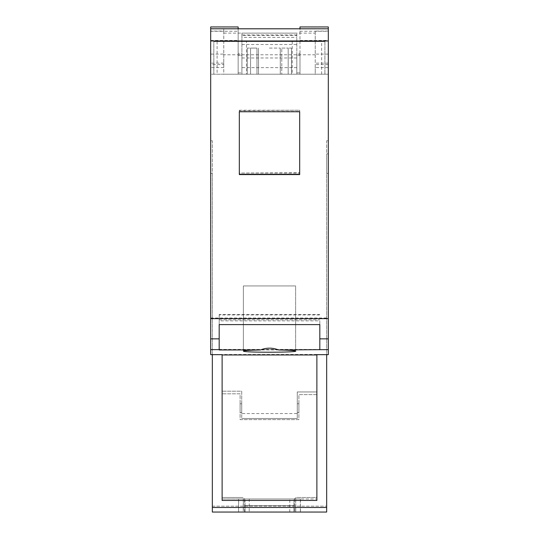 <?xml version="1.0" encoding="UTF-8"?>
<svg xmlns="http://www.w3.org/2000/svg" width="539" height="539" viewBox="0 0 539 539"><rect width="100%" height="100%" fill="white"/><g stroke="black" fill="none" stroke-linecap="round" stroke-linejoin="round"><path stroke-width="0.4" stroke-dasharray="2.69 2.02" d="M210.688 26.95L210.688 349.683L328.312 349.683L328.312 354.507L328.312 173.43L328.312 354.669M328.312 349.683L328.312 26.95M328.312 28.769L328.312 31.262L299.987 31.262L299.987 28.776M328.312 28.789L328.312 31.262M328.312 354.507L326.674 354.507L326.674 173.43L328.312 173.43L326.674 173.43L326.674 140.76L328.312 140.76L326.674 140.76L326.674 153.831L328.312 153.831L328.312 173.43L328.312 140.76L328.312 153.831L326.674 153.831L326.674 354.669M316.878 354.669L316.878 500.455L222.122 500.455L222.122 354.669M319.816 324.599L319.816 349.959M219.184 324.599L219.184 314.533L319.816 314.533M219.184 314.533L219.184 349.959M210.688 354.507L212.326 354.507L212.326 173.43L210.688 173.43L210.688 140.76L210.688 349.683M212.326 354.669L212.326 140.76L210.688 140.76L212.326 140.76L212.326 173.43L210.688 173.43L210.688 354.669M316.878 354.507L316.878 391.954L297.272 391.954L297.272 418.459L241.728 418.459L297.272 418.459L297.272 391.954L316.878 391.954L316.878 354.446L326.674 354.507L326.674 512.05L326.674 506.161L326.674 512.05L295.642 512.05L295.642 507.475L326.674 507.475M316.878 354.446L212.326 354.507L212.326 507.475L243.358 507.475L243.358 498.979L222.122 498.979L222.122 354.507M243.365 351.118C241.728 349.528 297.272 349.528 295.642 351.118C297.272 352.708 241.728 352.708 243.365 351.118L243.365 285.946L295.642 285.946L243.358 285.946L295.642 285.946L295.642 351.118M319.816 338.91L319.816 349.427L219.184 349.427L219.184 320.867L319.816 320.867L319.816 338.91L328.312 338.91M210.688 318.01L328.312 318.01M210.688 40.425L238.15 40.425L238.15 74.227L210.688 74.227L223.759 74.227L223.759 67.557L210.688 67.557M299.987 26.95L299.987 74.227L238.15 74.227L238.15 28.776M299.987 40.425L328.312 40.425M299.677 110.556L299.677 173.039L239.316 173.039L239.316 110.556L299.677 110.246L299.677 172.729L239.316 173.039M328.312 64.586L315.241 64.586L315.241 74.227L328.312 74.227L299.987 74.227L299.987 31.262M292.239 41.557L292.239 74.227L324.909 74.227L213.821 74.227L246.498 74.227L246.498 41.557L296.814 41.557L296.814 33.142L296.814 35.493L241.923 35.493L241.923 33.142L296.814 33.142M223.759 33.122L315.241 33.122L315.241 74.227L223.759 74.227L223.759 28.789M328.312 54.095L315.241 54.095L315.241 64.586M328.312 31.073L315.241 31.073L315.241 54.095M315.241 33.122L315.241 31.073M223.759 28.776L223.759 31.073L210.688 31.073M223.759 31.073L223.759 54.095L210.688 54.095M223.759 54.095L223.759 64.586L210.688 64.586M223.759 64.586L223.759 67.557M238.15 26.95L238.15 40.425M212.326 507.475L212.326 512.05L243.358 512.05L243.358 498.979L222.122 498.979L222.122 354.446M241.728 413.561L241.728 391.199L222.122 391.199L241.728 391.199L241.728 418.459L241.728 413.561L297.272 413.561M243.358 507.475L243.358 512.05L295.642 512.05L295.642 498.979L316.878 498.979L316.878 497.484L297.036 497.484A3.342 3.342 0 0 0 294.004 500.994L294.004 512.05L244.996 512.05L244.996 505.649L294.004 505.649L294.004 512.05L244.996 512.05L244.996 505.649L294.004 505.649L294.004 500.994A3.342 3.342 0 0 1 297.036 497.484L316.878 497.484L316.878 391.954L316.878 498.979L295.642 498.979L295.642 507.475M295.642 351.071L295.642 285.946L243.365 285.946L243.358 351.071M319.816 349.427L319.816 320.867M219.184 349.427L219.184 314.931L319.816 314.931M219.184 314.931L219.184 320.867M219.184 319.829L319.816 319.829M241.923 35.493L241.923 41.557L296.814 41.557L213.821 41.557L213.821 74.227L213.821 41.557L241.923 41.557L241.923 74.227L241.923 55.18L238.15 55.18L238.15 74.227L238.15 55.18L241.923 55.18L241.923 74.227L241.923 41.557L324.909 41.557L296.814 41.557L296.814 74.227L296.814 55.18L299.987 55.18L299.987 74.227L299.987 55.18L296.814 55.18L296.814 74.227L296.814 35.493M299.987 53.368L299.987 72.92L299.987 53.368L296.814 53.368L296.814 72.92L296.814 53.368M292.239 74.227L246.498 74.227M256.955 74.227L291.484 74.227L256.955 74.227L256.955 48.092L250.561 48.092L256.955 48.092L256.955 74.227M238.15 53.368L238.15 72.92L238.15 53.368L241.923 53.368L241.923 72.92L241.923 53.368M239.316 172.729L239.316 110.556M239.316 110.246L299.677 110.246M296.814 34.954L241.923 34.954L241.923 33.142M241.923 34.954L241.923 37.407L296.814 37.407M246.498 41.557L241.923 41.557L241.923 37.407M212.326 512.05L212.326 506.161L212.326 512.05L326.674 512.05L212.326 512.05M297.272 403.758L297.272 412.584L297.272 403.758L298.902 403.758L298.902 412.584L298.902 403.758L297.272 403.758M241.728 403.758L241.728 412.584L241.728 403.758L240.098 403.758L240.098 412.584L240.098 403.758L241.728 403.758M296.814 72.92L299.987 72.92M324.909 41.557L324.909 74.227L324.909 41.557M269.365 48.092L280.267 48.092L269.365 48.092M281.782 48.092L288.183 48.092L281.782 48.092L281.782 74.227L281.782 48.092M291.484 48.092L291.484 74.227L291.484 48.092L288.183 48.092L291.484 48.092L291.484 74.227M247.26 48.092L247.26 74.227L247.26 48.092L250.561 48.092L247.26 48.092L247.26 74.227M238.15 72.92L241.923 72.92M212.326 506.161L326.674 506.161L212.326 506.161M238.656 512.05L300.439 512.05L238.561 512.05L238.656 498.979L300.439 498.979L238.656 498.979M316.878 394.622L298.902 394.622L298.902 419.632L240.098 419.632L240.098 393.814L222.122 393.814L240.098 393.814L240.098 419.632L298.902 419.632L298.902 394.622L316.878 394.622M244.996 505.649L244.996 500.994A3.342 3.342 0 0 0 241.357 497.484A3.342 3.342 0 0 1 244.996 500.994L244.996 505.649L294.004 505.649M222.122 497.484L241.357 497.484L222.122 497.484M239.323 111.445L299.684 111.445M210.688 338.91L219.184 338.91M328.312 67.557L315.241 67.557M328.312 63.13L315.241 63.13M223.759 63.13L210.688 63.13M210.688 31.262L238.15 31.262M315.241 54.796L223.759 54.796M296.814 67.624L241.923 67.624M217.089 41.557L217.089 74.227M321.642 74.227L321.642 41.557M258.471 48.092L258.471 74.227L258.471 48.092M280.267 48.092L280.267 74.227L280.267 48.092M288.183 48.092L288.183 74.227L288.183 48.092M250.561 48.092L250.561 74.227L250.561 48.092M241.923 57.963L296.814 57.963M241.923 44.501L296.814 44.501M249.227 498.979L249.227 512.05M243.264 498.979L243.264 512.05M289.773 512.05L289.773 498.979M295.736 498.979L295.736 512.05M300.344 512.05L300.344 498.979M294.388 498.979L294.388 512.05M244.612 512.05L244.612 498.979M315.241 74.227L223.759 74.227M298.902 412.584L297.272 412.584M241.728 412.584L240.098 412.584M300.439 498.979L300.439 512.05M238.561 498.979L238.561 512.05"/><path stroke-width="0.81" d="M319.816 349.622L319.816 324.599L219.184 324.599L219.184 349.959L260.418 349.959C248.816 350.188 243.156 350.593 243.446 351.165C244.578 352.695 299.933 352.493 295.554 350.97C294.227 350.485 288.574 350.148 278.582 349.959L328.312 349.622L328.312 338.842L319.816 338.842M328.312 349.622L328.312 354.669L316.878 354.669L316.878 500.455L222.122 500.455L222.122 354.669L210.688 354.669L210.688 318.623L328.312 318.623L328.312 338.842M299.987 28.776L299.987 26.95L328.312 26.95L328.312 28.789L315.241 28.769L328.312 28.789L328.312 40.971L210.688 40.971L210.688 318.623M328.312 318.623L328.312 40.971M316.878 354.965L222.122 354.965M315.241 28.776L210.688 28.769L210.688 40.971M223.759 28.769L210.688 28.769L210.688 26.95L238.15 26.95L238.15 28.776M212.326 507.475L326.674 507.475L326.674 512.05L212.326 512.05L212.326 354.669M326.674 507.475L326.674 354.669M260.418 349.959C266.475 347.561 272.525 347.561 278.582 349.959M299.684 111.755L239.323 111.755L239.323 174.272L299.684 174.272L299.684 111.755L299.684 174.582L239.323 174.582L239.323 111.755M210.688 338.842L219.184 338.842M210.688 349.622L219.184 349.622M210.688 28.796L328.312 28.796"/></g></svg>
